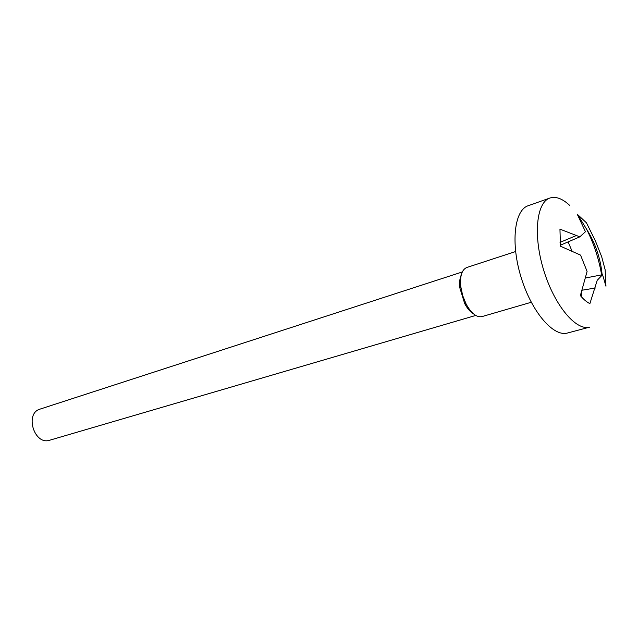 <?xml version="1.0" encoding="UTF-8"?>
<svg xmlns="http://www.w3.org/2000/svg" width="638" height="638" viewBox="0 0 638 638"><rect width="100%" height="100%" fill="white"/><g stroke="black" fill="none" stroke-linecap="round" stroke-linejoin="round"><path stroke-width="0.96" d="M589.895 303.608C586.808 302.149 583.634 299.477 580.373 295.593L587.096 271.445L580.548 255.104L560.467 246.212L559.949 229.146L579.83 236.842L585.437 231.714L577.254 214.216L586.474 222.837L595.39 240.909L601.69 256.763L605.143 269.77L605.964 286.231L602.567 274.699L597.208 280.313L589.895 303.608M569.519 205.253C562.333 198.577 555.794 196.169 549.908 198.035C536.367 202.294 532.953 235.701 543.815 270.592C554.51 305.538 576.162 331.226 589.751 327.119L567.453 333.02C553.521 337.207 531.701 312.022 521.174 277.586C510.464 243.198 514.3 210.109 528.168 205.723L549.908 198.035M601.626 274.882C598.819 258.605 593.763 243.309 586.466 228.986L577.462 214.336M581.72 297.141L581.497 292.595M571.871 250.75L568.115 241.89M515.592 251.547L466.817 267.489C461.848 269.651 459.831 276.015 460.772 286.598L462.702 295.649L466.211 304.222C471.394 313.481 476.65 317.612 481.969 316.6L531.247 302.268M461.242 274.978C459.735 278.264 459.28 282.602 459.87 287.977L464.687 303.584C467.231 308.361 470.054 311.687 473.149 313.561M462.303 271.955L40.154 409.078C24.316 413.288 34.3 445.651 49.756 440.204L475.725 315.451M560.339 245.239L579.83 236.842M560.028 242.384L576.808 235.334M582.342 290.17L595.445 287.993M585.812 277.937L602.567 274.699M602.136 274.779C600.557 258.27 595.334 242.998 586.466 228.986M464.687 303.584L466.211 304.222M459.87 287.977L460.772 286.598"/></g></svg>

